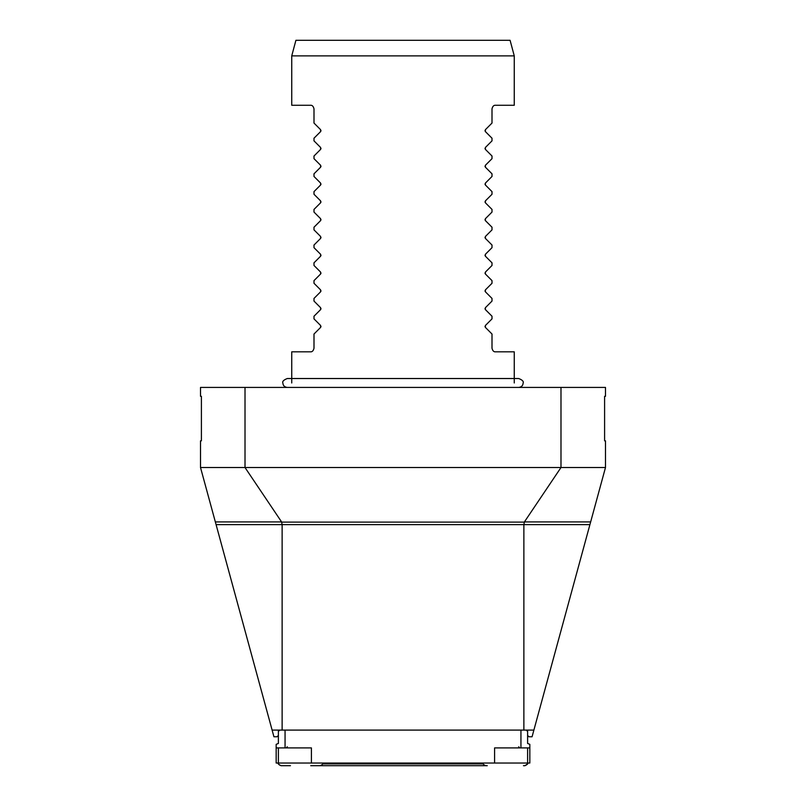 <?xml version="1.0" encoding="UTF-8"?>
<svg xmlns="http://www.w3.org/2000/svg" width="806" height="806" viewBox="0 0 806 806"><rect width="100%" height="100%" fill="white"/><g stroke="black" fill="none" stroke-linecap="round" stroke-linejoin="round"><path stroke-width="1.21" d="M201.399 440.832L201.399 396.32L200.513 396.32L200.513 387.424L245.014 387.424L245.014 467.53L281.586 521.915L282.13 524.635L282.13 730.095L533.884 730.095L605.487 467.53L200.513 467.53L200.513 440.832L201.399 440.832M590.657 521.915L524.414 521.915L560.986 467.53L560.986 387.424L605.487 387.424L605.487 396.32L604.601 396.32L604.601 440.832L605.487 440.832L605.487 467.53M278.392 735.435L277.052 736.775L273.939 736.775L272.116 730.095L282.13 730.095M272.116 730.095L200.513 467.53M524.414 521.915L523.87 524.635L523.87 730.095M527.608 735.435L528.948 736.775L532.061 736.775L533.884 730.095M560.986 387.424L245.014 387.424M279.722 730.095L278.392 731.435L278.392 730.095M278.392 731.435L278.392 743.444L276.166 744.341L276.166 763.03L529.834 763.03L529.834 744.341L527.608 743.444L527.608 730.095M291.742 55.876L295.913 40.3L510.087 40.3L514.258 55.876L291.742 55.876L291.742 105.274L310.431 105.274C312.154 105.062 313.343 106.251 313.997 108.83L313.997 123.066L320.617 129.695L320.617 131.59L321.01 130.643M484.99 130.643L485.383 131.59L485.383 129.695L492.003 123.066L492.003 108.83C492.657 106.251 493.846 105.062 495.569 105.274L514.258 105.274L514.258 55.876M484.99 148.445L485.383 149.382L485.383 147.498L492.003 140.869L492.003 138.209L485.383 131.59M484.99 166.248L485.383 167.185L485.383 165.301L492.003 158.671L492.003 156.011L485.383 149.382M484.99 184.04L485.383 184.987L485.383 183.103L492.003 176.474L492.003 173.814L485.383 167.185M484.99 201.843L485.383 202.79L485.383 200.906L492.003 194.276L492.003 191.616L485.383 184.987M484.99 219.645L485.383 220.592L485.383 218.708L492.003 212.079L492.003 209.419L485.383 202.79M484.99 237.448L485.383 238.395L485.383 236.501L492.003 229.881L492.003 227.221L485.383 220.592M484.99 255.25L485.383 256.197L485.383 254.303L492.003 247.674L492.003 245.024L485.383 238.395M484.99 273.053L485.383 274L485.383 272.106L492.003 265.476L492.003 262.816L485.383 256.197M484.99 290.855L485.383 291.792L485.383 289.908L492.003 283.279L492.003 280.619L485.383 274M484.99 308.658L485.383 309.595L485.383 307.711L492.003 301.081L492.003 298.421L485.383 291.792M484.99 326.45L485.383 327.397L485.383 325.513L492.003 318.884L492.003 316.224L485.383 309.595M514.258 382.971L514.258 351.819L495.569 351.819C493.856 352.041 492.668 350.852 492.003 348.263L492.003 334.027L485.383 327.397M291.742 382.971L291.742 351.819L310.431 351.819C312.144 352.041 313.333 350.852 313.997 348.263L313.997 334.027L320.617 327.397L320.617 325.513L313.997 318.884L313.997 316.224L320.617 309.595L320.617 307.711L313.997 301.081L313.997 298.421L320.617 291.792L320.617 289.908L313.997 283.279L313.997 280.619L320.617 274L320.617 272.106L313.997 265.476L313.997 262.816L320.617 256.197L320.617 254.303L313.997 247.674L313.997 245.024L320.617 238.395L320.617 236.501L313.997 229.881L313.997 227.221L320.617 220.592L320.617 218.708L313.997 212.079L313.997 209.419L320.617 202.79L320.617 200.906L313.997 194.276L313.997 191.616L320.617 184.987L320.617 183.103L313.997 176.474L313.997 173.814L320.617 167.185L320.617 165.301L313.997 158.671L313.997 156.011L320.617 149.382L320.617 147.498L313.997 140.869L313.997 138.209L320.617 131.59M321.01 326.45L320.617 327.397M321.01 308.658L320.617 309.595M321.01 290.855L320.617 291.792M321.01 273.053L320.617 274M321.01 255.25L320.617 256.197M321.01 237.448L320.617 238.395M321.01 219.645L320.617 220.592M321.01 201.843L320.617 202.79M321.01 184.04L320.617 184.987M321.01 166.248L320.617 167.185M321.01 148.445L320.617 149.382M310.733 765.7L487.257 765.7M311.408 763.03L311.408 747.897L276.166 747.897M494.592 763.03L494.592 747.897L529.834 747.897M520.938 730.095L520.938 747.897M285.062 730.095L285.062 747.897M527.608 731.435L526.278 730.095M524.938 765.7L523.457 765.7L524.938 765.7C527.668 763.987 528.555 763.101 527.608 763.03C526.771 763.756 529.441 763.484 524.938 765.7M311.408 747.897L296.417 747.897M290.452 765.7L281.062 765.7C278.544 764.481 277.657 763.594 278.392 763.03L278.402 763.302M524.303 522.117L281.697 522.117M589.911 524.635L216.089 524.635M215.343 521.915L281.586 521.915M322.743 763.917L483.257 763.917M287.289 387.424C284.538 387.112 283.057 385.631 282.846 382.971C282.201 381.429 283.682 379.938 287.289 378.528L518.711 378.528C522.318 379.938 523.799 381.429 523.154 382.971C522.943 385.631 521.462 387.112 518.711 387.424M527.608 747.897L527.608 763.03M518.711 746.789L519.82 747.897M483.106 763.03C482.713 763.937 483.6 764.834 485.776 765.7M278.392 747.897L278.392 763.03C277.999 763.937 278.886 764.834 281.062 765.7M286.18 747.897L287.289 746.789M322.894 763.03C323.408 763.725 322.521 764.612 320.224 765.7"/></g></svg>
